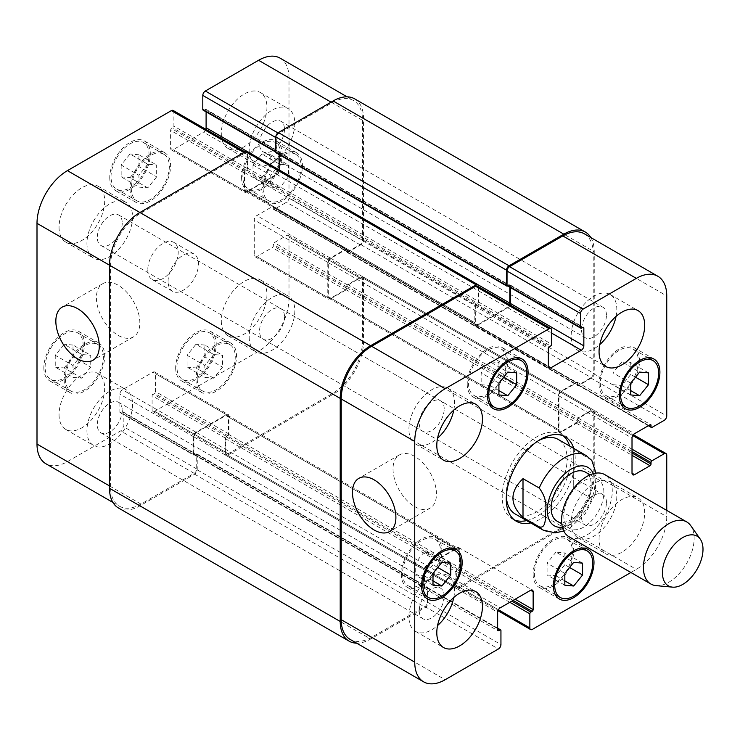 <?xml version="1.0" encoding="UTF-8"?>
<svg xmlns="http://www.w3.org/2000/svg" width="740" height="740" viewBox="0 0 740 740"><rect width="100%" height="100%" fill="white"/><g stroke="black" fill="none" stroke-linecap="round" stroke-linejoin="round"><path stroke-width="0.56" stroke-dasharray="3.7 2.78" d="M591.815 460.428L573.704 449.384L573.704 488.215L589.928 497.585L595.191 494.394L595.996 473.128M573.704 449.384L573.704 488.215M526.649 520.59A48.757 28.148 120 0 0 571.169 456.793A48.757 28.148 120 0 0 569.671 446.063M563.01 435.795A48.757 28.148 120 0 0 561.068 434.473A48.757 28.148 120 0 0 512.311 462.63A48.757 28.148 120 0 0 512.311 518.934A48.757 28.148 120 0 0 514.42 519.952M515.179 513.967A43.022 24.836 120 0 0 548.331 502.432A43.022 24.836 120 0 0 567.108 459.142A43.022 24.836 120 0 0 558.201 439.44M538.655 440.513A43.022 24.836 120 0 0 506.327 496.503M573.731 448.412A48.757 28.148 -60 0 1 575.23 459.142A48.757 28.148 -60 0 1 530.71 522.93M557.007 521.136A28.324 16.354 120 0 0 578.837 513.551A28.324 16.354 120 0 0 591.195 485.042A28.324 16.354 120 0 0 585.331 472.083M603.877 492.368A28.324 16.354 120 0 0 598.003 479.4A28.324 16.354 120 0 0 569.68 495.754A28.324 16.354 120 0 0 569.68 528.462A28.324 16.354 120 0 0 591.51 520.868A28.324 16.354 120 0 0 603.877 492.368M568.995 536.75A35.853 20.701 120 0 0 596.625 527.148A35.853 20.701 120 0 0 612.267 491.064A35.853 20.701 120 0 0 604.848 474.654M656.075 585.636A35.853 20.701 120 0 0 681.448 571.021A35.853 20.701 120 0 0 694.139 538.332A35.853 20.701 120 0 0 690.725 525.631M414.742 506.613A30.71 17.732 -120 0 0 430.107 508.13A30.71 17.732 -120 0 0 430.107 472.666A30.71 17.732 -120 0 0 399.387 454.934A30.71 17.732 -120 0 0 394.679 479.548A30.71 17.732 -120 0 0 414.742 506.613M118.123 335.359A30.71 17.732 -120 0 0 133.487 336.876A30.71 17.732 -120 0 0 133.487 301.411A30.71 17.732 -120 0 0 102.767 283.688A30.71 17.732 -120 0 0 98.059 308.293A30.71 17.732 -120 0 0 118.123 335.359M168.072 281.45A21.516 12.423 -60 0 1 177.461 259.796A21.516 12.423 -60 0 1 194.037 254.033A21.516 12.423 -60 0 1 194.037 278.878A21.516 12.423 -60 0 1 172.522 291.292A21.516 12.423 -60 0 1 168.072 281.45M147.787 269.739A21.516 12.423 120 0 0 152.246 279.581A21.516 12.423 120 0 0 173.752 267.168A21.516 12.423 120 0 0 173.752 242.322A21.516 12.423 120 0 0 157.176 248.085A21.516 12.423 120 0 0 147.787 269.739M147.787 164.225L138.917 175.269L138.917 187.1L147.787 187.886L156.658 176.851L156.658 165.02L147.787 164.225L130.046 153.985L121.166 165.02L138.917 175.269M121.166 165.02L121.166 176.851L138.917 187.1M121.166 176.851L130.046 177.646L147.787 187.886M130.046 177.646L138.917 166.602L156.658 176.851M138.917 166.602L138.917 154.771L156.658 165.02M138.917 154.771L130.046 153.985M279.618 164.234L270.748 175.269L270.748 187.1L279.618 187.895L288.489 176.851L288.489 165.02L279.618 164.234L261.877 153.985L252.997 165.02L270.748 175.269M252.997 165.02L252.997 176.851L270.748 187.1M252.997 176.851L261.877 177.646L279.618 187.895M261.877 177.646L270.748 166.611L288.489 176.851M270.748 166.611L270.748 154.78L288.489 165.02M270.748 154.78L261.877 153.985M213.703 354.516L204.832 365.551L204.832 377.382L213.703 378.177L222.574 367.132L222.574 355.302L213.703 354.516L195.961 344.267L187.081 355.302L204.832 365.551M187.081 355.302L187.081 367.132L204.832 377.382M187.081 367.132L195.961 367.928L213.703 378.177M195.961 367.928L204.832 356.893L222.574 367.132M204.832 356.893L204.832 345.062L222.574 355.302M204.832 345.062L195.961 344.267M81.872 354.506L73.001 365.551L73.001 377.382L81.872 378.168L90.742 367.132L90.742 355.302L81.872 354.506L64.13 344.267L55.25 355.302L73.001 365.551M55.25 355.302L55.25 367.132L73.001 377.382M55.25 367.132L64.13 367.928L81.872 378.168M64.13 367.928L73.001 356.884L90.742 367.132M73.001 356.884L73.001 345.053L90.742 355.302M73.001 345.053L64.13 344.267M197.228 378.788A26.89 15.522 120 0 0 202.797 391.09A26.89 15.522 120 0 0 229.687 375.569A26.89 15.522 120 0 0 229.687 344.516A26.89 15.522 120 0 0 208.967 351.722A26.89 15.522 120 0 0 197.228 378.788M176.943 367.077A26.89 15.522 -60 0 1 188.681 340.012A26.89 15.522 -60 0 1 209.401 332.806A26.89 15.522 -60 0 1 209.401 363.858A26.89 15.522 -60 0 1 182.512 379.38A26.89 15.522 -60 0 1 176.943 367.077M195.961 379.518A28.684 16.558 120 0 0 201.9 392.644A28.684 16.558 120 0 0 230.584 376.087A28.684 16.558 120 0 0 230.584 342.962A28.684 16.558 120 0 0 208.477 350.649A28.684 16.558 120 0 0 195.961 379.518M175.676 367.808A28.684 16.558 120 0 0 181.615 380.934A28.684 16.558 120 0 0 210.299 364.376A28.684 16.558 120 0 0 210.299 331.261A28.684 16.558 120 0 0 188.201 338.939A28.684 16.558 120 0 0 175.676 367.808M263.144 188.506A26.89 15.522 120 0 0 268.713 200.808A26.89 15.522 120 0 0 295.602 185.287A26.89 15.522 120 0 0 295.602 154.235A26.89 15.522 120 0 0 274.882 161.44A26.89 15.522 120 0 0 263.144 188.506M242.859 176.795A26.89 15.522 -60 0 1 254.597 149.73A26.89 15.522 -60 0 1 275.317 142.524A26.89 15.522 -60 0 1 275.317 173.576A26.89 15.522 -60 0 1 248.427 189.098A26.89 15.522 -60 0 1 242.859 176.795M261.877 189.237A28.684 16.558 120 0 0 267.815 202.362A28.684 16.558 120 0 0 296.5 185.805A28.684 16.558 120 0 0 296.5 152.681A28.684 16.558 120 0 0 274.392 160.367A28.684 16.558 120 0 0 261.877 189.237M241.592 177.526A28.684 16.558 120 0 0 247.53 190.652A28.684 16.558 120 0 0 276.214 174.094A28.684 16.558 120 0 0 276.214 140.97A28.684 16.558 120 0 0 254.116 148.657A28.684 16.558 120 0 0 241.592 177.526M131.313 188.496A26.89 15.522 120 0 0 136.881 200.808A26.89 15.522 120 0 0 163.771 185.287A26.89 15.522 120 0 0 163.771 154.235A26.89 15.522 120 0 0 143.051 161.44A26.89 15.522 120 0 0 131.313 188.496M111.028 176.795A26.89 15.522 -60 0 1 122.766 149.73A26.89 15.522 -60 0 1 143.486 142.524A26.89 15.522 -60 0 1 143.486 173.576A26.89 15.522 -60 0 1 116.596 189.098A26.89 15.522 -60 0 1 111.028 176.795M130.046 189.237A28.684 16.558 120 0 0 135.984 202.362A28.684 16.558 120 0 0 164.669 185.805A28.684 16.558 120 0 0 164.669 152.681A28.684 16.558 120 0 0 142.561 160.367A28.684 16.558 120 0 0 130.046 189.237M109.761 177.526A28.684 16.558 120 0 0 115.699 190.652A28.684 16.558 120 0 0 144.383 174.094A28.684 16.558 120 0 0 144.383 140.97A28.684 16.558 120 0 0 122.285 148.657A28.684 16.558 120 0 0 109.761 177.526M65.398 378.778A26.89 15.522 120 0 0 70.966 391.09A26.89 15.522 120 0 0 97.856 375.569A26.89 15.522 120 0 0 97.856 344.516A26.89 15.522 120 0 0 77.136 351.722A26.89 15.522 120 0 0 65.398 378.778M45.112 367.077A26.89 15.522 -60 0 1 56.851 340.012A26.89 15.522 -60 0 1 77.571 332.806A26.89 15.522 -60 0 1 77.571 363.858A26.89 15.522 -60 0 1 50.681 379.38A26.89 15.522 -60 0 1 45.112 367.077M64.13 379.518A28.684 16.558 120 0 0 70.069 392.644A28.684 16.558 120 0 0 98.753 376.087A28.684 16.558 120 0 0 98.753 342.962A28.684 16.558 120 0 0 76.645 350.649A28.684 16.558 120 0 0 64.13 379.518M43.845 367.808A28.684 16.558 120 0 0 49.784 380.934A28.684 16.558 120 0 0 78.468 364.376A28.684 16.558 120 0 0 78.468 331.252A28.684 16.558 120 0 0 56.37 338.939A28.684 16.558 120 0 0 43.845 367.808M249.195 337.07A32.264 18.63 120 0 0 255.883 351.842A32.264 18.63 120 0 0 288.147 333.213A32.264 18.63 120 0 0 288.147 295.954A32.264 18.63 120 0 0 263.283 304.593A32.264 18.63 120 0 0 249.195 337.07M284.484 316.702A17.631 10.175 -60 0 1 276.788 334.443A17.631 10.175 -60 0 1 263.2 339.161A17.631 10.175 -60 0 1 263.2 318.811A17.631 10.175 -60 0 1 280.83 308.626A17.631 10.175 -60 0 1 284.484 316.702M221.306 320.966A32.264 18.63 120 0 0 227.994 335.738A32.264 18.63 120 0 0 260.258 317.108A32.264 18.63 120 0 0 260.258 279.85A32.264 18.63 120 0 0 235.394 288.498A32.264 18.63 120 0 0 221.306 320.966M59.052 414.641A32.264 18.63 120 0 0 65.74 429.413A32.264 18.63 120 0 0 98.004 410.783A32.264 18.63 120 0 0 98.004 373.524A32.264 18.63 120 0 0 73.14 382.173A32.264 18.63 120 0 0 59.052 414.641M86.941 430.745A32.264 18.63 120 0 0 93.629 445.517A32.264 18.63 120 0 0 125.892 426.888A32.264 18.63 120 0 0 125.892 389.629A32.264 18.63 120 0 0 101.029 398.268A32.264 18.63 120 0 0 86.941 430.745M122.229 410.376A17.631 10.175 -60 0 1 114.534 428.118A17.631 10.175 -60 0 1 100.945 432.835A17.631 10.175 -60 0 1 100.945 412.485A17.631 10.175 -60 0 1 118.576 402.301A17.631 10.175 -60 0 1 122.229 410.376M86.941 243.386A32.264 18.63 120 0 0 93.629 258.158A32.264 18.63 120 0 0 125.892 239.529A32.264 18.63 120 0 0 125.892 202.27A32.264 18.63 120 0 0 101.029 210.919A32.264 18.63 120 0 0 86.941 243.386M122.229 223.018A17.631 10.175 -60 0 1 114.534 240.759A17.631 10.175 -60 0 1 100.945 245.486A17.631 10.175 -60 0 1 100.945 225.126A17.631 10.175 -60 0 1 118.576 214.952A17.631 10.175 -60 0 1 122.229 223.018M59.052 227.291A32.264 18.63 120 0 0 65.74 242.063A32.264 18.63 120 0 0 98.004 223.434A32.264 18.63 120 0 0 98.004 186.175A32.264 18.63 120 0 0 73.14 194.814A32.264 18.63 120 0 0 59.052 227.291M221.306 133.616A32.264 18.63 120 0 0 227.994 148.388A32.264 18.63 120 0 0 260.258 129.75A32.264 18.63 120 0 0 260.258 92.491A32.264 18.63 120 0 0 235.394 101.14A32.264 18.63 120 0 0 221.306 133.616M249.195 149.711A32.264 18.63 120 0 0 255.883 164.483A32.264 18.63 120 0 0 288.147 145.854A32.264 18.63 120 0 0 288.147 108.595A32.264 18.63 120 0 0 263.283 117.244A32.264 18.63 120 0 0 249.195 149.711M284.484 129.343A17.631 10.175 -60 0 1 276.788 147.084A17.631 10.175 -60 0 1 263.2 151.811A17.631 10.175 -60 0 1 263.2 131.452A17.631 10.175 -60 0 1 280.83 121.277A17.631 10.175 -60 0 1 284.484 129.343M173.16 110.454A3.589 2.072 -60 0 1 173.9 112.092L173.9 126.151A1.434 0.833 -60 0 1 172.892 127.9L171.615 128.64A1.434 0.833 120 0 0 170.607 130.388L170.607 148.25A3.589 2.072 120 0 0 171.347 149.887A3.589 2.072 120 0 0 173.142 149.711L203.565 132.146A3.589 2.072 120 0 0 205.803 129.297M206.099 111.851L206.099 109.899A1.434 0.833 120 0 0 205.803 109.243A1.434 0.833 120 0 0 205.082 109.317L203.815 110.047A1.434 0.833 -60 0 1 203.102 110.121M280.09 58.146A43.022 24.836 -60 0 1 288.998 77.848L288.998 197.867A3.589 2.072 -60 0 1 286.463 202.261L274.3 209.291A1.434 0.833 -60 0 1 273.578 209.355A1.434 0.833 -60 0 1 273.282 208.699L273.282 207.237A1.434 0.833 120 0 0 272.986 206.58A1.434 0.833 120 0 0 272.264 206.654L256.798 215.581A3.589 2.072 120 0 0 254.264 219.974L254.264 255.096A3.589 2.072 120 0 0 255.013 256.743A3.589 2.072 120 0 0 256.798 256.567L272.264 247.632A1.434 0.833 120 0 0 273.282 245.883L273.282 244.413A1.434 0.833 -60 0 1 274.3 242.655L286.463 235.635A3.589 2.072 -60 0 1 288.258 235.459A3.589 2.072 -60 0 1 288.998 237.096L288.998 298.572A43.022 24.836 -60 0 1 258.575 351.269L154.632 411.283A3.589 2.072 -60 0 1 152.838 411.459A3.589 2.072 -60 0 1 152.098 409.812L152.098 395.761A1.434 0.833 -60 0 1 153.115 394.004L154.383 393.273A1.434 0.833 120 0 0 155.391 391.516L155.391 373.663A3.589 2.072 120 0 0 154.651 372.017A3.589 2.072 120 0 0 152.856 372.202L122.433 389.758A3.589 2.072 120 0 0 119.899 394.152L119.899 412.014A1.434 0.833 120 0 0 120.195 412.67A1.434 0.833 120 0 0 120.916 412.596L122.183 411.865A1.434 0.833 -60 0 1 122.905 411.792A1.434 0.833 -60 0 1 123.201 412.448L123.201 426.499A3.589 2.072 -60 0 1 120.666 430.893L67.423 461.631A43.022 24.836 -60 0 1 45.908 463.758M490.046 361.823L481.166 372.868L481.166 384.698L490.046 385.485L498.917 374.449L498.917 362.618L490.046 361.823L507.788 372.072M498.917 383.107L481.166 372.868M498.917 394.938L481.166 384.698M498.917 390.609L490.046 385.485M503.672 377.197L498.917 374.449M516.659 372.868L498.917 362.618M621.877 361.832L612.998 372.868L612.998 384.698L621.877 385.494L630.748 374.449L630.748 362.618L621.877 361.832L639.619 372.072M630.748 383.117L612.998 372.868M630.748 394.947L612.998 384.698M630.748 390.609L621.877 385.494M635.503 377.197L630.748 374.449M648.49 372.868L630.748 362.618M555.962 552.114L547.082 563.149L547.082 574.98L555.962 575.776L564.833 564.731L564.833 552.9L555.962 552.114L573.704 562.354M564.833 573.398L547.082 563.149M564.833 585.229L547.082 574.98M564.833 580.891L555.962 575.776M569.587 567.478L564.833 564.731M582.574 563.149L564.833 552.9M424.131 552.105L415.251 563.149L415.251 574.98L424.131 575.766L433.002 564.731L433.002 552.9L424.131 552.105L441.873 562.354M433.002 573.389L415.251 563.149M433.002 585.22L415.251 574.98M433.002 580.891L424.131 575.766M437.756 567.478L433.002 564.731M450.743 563.149L433.002 552.9M534.409 573.454A26.89 15.522 120 0 0 539.978 585.765A26.89 15.522 120 0 0 566.868 570.244A26.89 15.522 120 0 0 566.868 539.192A26.89 15.522 120 0 0 546.148 546.398A26.89 15.522 120 0 0 534.409 573.454M533.142 574.185A28.684 16.558 120 0 0 539.081 587.32A28.684 16.558 120 0 0 567.765 570.753A28.684 16.558 120 0 0 567.765 537.638A28.684 16.558 120 0 0 545.658 545.324A28.684 16.558 120 0 0 533.142 574.185M600.325 383.172A26.89 15.522 120 0 0 605.894 395.484A26.89 15.522 120 0 0 632.783 379.953A26.89 15.522 120 0 0 632.783 348.91A26.89 15.522 120 0 0 612.063 356.116A26.89 15.522 120 0 0 600.325 383.172M599.058 383.903A28.684 16.558 120 0 0 604.996 397.038A28.684 16.558 120 0 0 633.68 380.471A28.684 16.558 120 0 0 633.68 347.356A28.684 16.558 120 0 0 611.573 355.043A28.684 16.558 120 0 0 599.058 383.903M468.494 383.172A26.89 15.522 120 0 0 474.062 395.484A26.89 15.522 120 0 0 500.952 379.953A26.89 15.522 120 0 0 500.952 348.91A26.89 15.522 120 0 0 480.232 356.107A26.89 15.522 120 0 0 468.494 383.172M467.227 383.903A28.684 16.558 120 0 0 473.165 397.038A28.684 16.558 120 0 0 501.849 380.471A28.684 16.558 120 0 0 501.849 347.356A28.684 16.558 120 0 0 479.742 355.043A28.684 16.558 120 0 0 467.227 383.903M402.579 573.454A26.89 15.522 120 0 0 408.147 585.765A26.89 15.522 120 0 0 435.037 570.235A26.89 15.522 120 0 0 435.037 539.192A26.89 15.522 120 0 0 414.317 546.388A26.89 15.522 120 0 0 402.579 573.454M401.311 574.185A28.684 16.558 120 0 0 407.25 587.32A28.684 16.558 120 0 0 435.934 570.753A28.684 16.558 120 0 0 435.934 537.638A28.684 16.558 120 0 0 413.827 545.324A28.684 16.558 120 0 0 401.311 574.185M666.749 510.387L666.749 516.668A43.022 24.836 -60 0 1 636.326 569.356L630.896 572.492M599.058 539.062A32.264 18.63 -60 0 1 613.146 506.585A32.264 18.63 -60 0 1 638.01 497.937A32.264 18.63 -60 0 1 638.01 535.196A32.264 18.63 -60 0 1 605.736 553.825A32.264 18.63 -60 0 1 599.058 539.062M571.169 522.958A32.264 18.63 120 0 0 577.848 537.73A32.264 18.63 120 0 0 610.121 519.101A32.264 18.63 120 0 0 610.121 481.842A32.264 18.63 120 0 0 585.257 490.481A32.264 18.63 120 0 0 571.169 522.958M606.449 502.59A17.631 10.175 120 0 0 602.804 494.514A17.631 10.175 120 0 0 585.173 504.699A17.631 10.175 120 0 0 585.173 525.048A17.631 10.175 120 0 0 598.752 520.331A17.631 10.175 120 0 0 606.449 502.59M616.05 316.424A32.264 18.63 120 0 0 610.121 294.483A32.264 18.63 120 0 0 585.257 303.132A32.264 18.63 120 0 0 571.169 335.599A32.264 18.63 120 0 0 577.848 350.371A32.264 18.63 120 0 0 599.816 344.535M606.449 315.231A17.631 10.175 120 0 0 602.804 307.165A17.631 10.175 120 0 0 585.173 317.34A17.631 10.175 120 0 0 585.173 337.699A17.631 10.175 120 0 0 598.752 332.972A17.631 10.175 120 0 0 606.449 315.231M453.796 410.099A32.264 18.63 120 0 0 447.867 388.158A32.264 18.63 120 0 0 423.003 396.807A32.264 18.63 120 0 0 408.915 429.274A32.264 18.63 120 0 0 415.603 444.046A32.264 18.63 120 0 0 437.562 438.21M444.194 408.906A17.631 10.175 120 0 0 440.55 400.839A17.631 10.175 120 0 0 422.919 411.014A17.631 10.175 120 0 0 422.919 431.374A17.631 10.175 120 0 0 436.498 426.647A17.631 10.175 120 0 0 444.194 408.906M453.796 597.448A32.264 18.63 120 0 0 447.867 575.516A32.264 18.63 120 0 0 423.003 584.156A32.264 18.63 120 0 0 408.915 616.633A32.264 18.63 120 0 0 415.603 631.405A32.264 18.63 120 0 0 437.562 625.568M444.194 596.264A17.631 10.175 120 0 0 440.55 588.189A17.631 10.175 120 0 0 422.919 598.373A17.631 10.175 120 0 0 422.919 618.723A17.631 10.175 120 0 0 436.498 614.006A17.631 10.175 120 0 0 444.194 596.264M247.188 151.441A3.589 2.072 120 0 1 247.928 153.078L247.928 168.304A1.434 0.833 120 0 1 246.919 170.061L246.411 170.348A1.434 0.833 120 0 0 247.419 168.59L247.419 154.54A3.589 2.072 120 0 0 246.679 152.903A3.589 2.072 120 0 0 244.885 153.078L140.942 213.092A43.022 24.836 120 0 0 110.519 265.78L110.519 486.513A43.022 24.836 120 0 0 119.436 506.206A43.022 24.836 120 0 0 140.942 504.079L194.185 473.341A3.589 2.072 120 0 0 196.72 468.947L196.72 454.897A1.434 0.833 120 0 0 196.424 454.24A1.434 0.833 120 0 0 195.702 454.314L122.183 411.865M279.11 154.586L279.11 152.644A1.434 0.833 -60 0 0 278.814 151.987A1.434 0.833 -60 0 0 278.101 152.052L278.61 151.765A1.434 0.833 -60 0 1 279.322 151.691A1.434 0.833 -60 0 1 279.618 152.347L279.618 170.209A3.589 2.072 -60 0 1 277.084 174.594L246.661 192.16A3.589 2.072 -60 0 1 244.866 192.335A3.589 2.072 -60 0 1 244.126 190.698L244.126 172.836A1.434 0.833 -60 0 1 245.143 171.079L245.652 170.792L476.357 303.983A1.434 0.833 120 0 0 475.339 305.74L475.339 323.01A3.589 2.072 120 0 0 476.079 324.657A3.589 2.072 120 0 0 477.874 324.481L507.279 307.498A3.589 2.072 120 0 0 509.518 304.649M354.627 98.836A43.022 24.836 120 0 1 363.534 118.539L363.534 240.315A3.589 2.072 120 0 1 361 244.709L347.818 252.321A1.434 0.833 120 0 1 347.097 252.386A1.434 0.833 120 0 1 346.801 251.73L346.801 251.147A1.434 0.833 120 0 0 347.097 251.804A1.434 0.833 120 0 0 347.818 251.73L359.982 244.709A3.589 2.072 120 0 0 362.517 240.315L362.517 120.296A43.022 24.836 120 0 0 353.609 100.594A43.022 24.836 120 0 0 332.103 102.731L278.86 133.468A3.589 2.072 120 0 0 276.325 137.853L276.325 151.913A1.434 0.833 120 0 0 276.621 152.56A1.434 0.833 120 0 0 277.334 152.496L203.815 110.047M346.801 250.268A1.434 0.833 -60 0 0 346.505 249.611A1.434 0.833 -60 0 0 345.793 249.685L330.836 258.325A3.589 2.072 -60 0 0 328.292 262.709L328.292 296.666A3.589 2.072 -60 0 0 329.041 298.312A3.589 2.072 -60 0 0 330.836 298.137L345.793 289.497A1.434 0.833 -60 0 0 346.801 287.74L346.801 288.322A1.434 0.833 -60 0 1 345.793 290.08L330.327 299.016A3.589 2.072 -60 0 1 328.532 299.191A3.589 2.072 -60 0 1 327.792 297.545L327.792 262.423A3.589 2.072 -60 0 1 330.327 258.029L345.793 249.103A1.434 0.833 -60 0 1 346.505 249.029A1.434 0.833 -60 0 1 346.801 249.685L346.801 250.268L577.505 383.468L577.505 382.876A1.434 0.833 120 0 0 577.209 382.229A1.434 0.833 120 0 0 576.497 382.293L561.031 391.22A3.589 2.072 120 0 0 558.496 395.613L558.496 430.745A3.589 2.072 120 0 0 559.237 432.382A3.589 2.072 120 0 0 561.031 432.206L576.497 423.28A1.434 0.833 120 0 0 577.505 421.523L577.505 420.94A1.434 0.833 120 0 1 576.497 422.697L561.54 431.328A3.589 2.072 120 0 1 559.745 431.503A3.589 2.072 120 0 1 558.996 429.866L558.996 395.909A3.589 2.072 120 0 1 561.54 391.516L576.497 382.876A1.434 0.833 120 0 1 577.209 382.811A1.434 0.833 120 0 1 577.505 383.468M346.801 286.861L346.801 286.278A1.434 0.833 120 0 1 347.818 284.521L361 276.908A3.589 2.072 120 0 1 362.794 276.732A3.589 2.072 120 0 1 363.534 278.37L363.534 341.603A43.022 24.836 120 0 1 333.111 394.3L227.652 455.193A3.589 2.072 120 0 1 225.857 455.368A3.589 2.072 120 0 1 225.117 453.722L225.117 438.506A1.434 0.833 120 0 1 226.126 436.748L226.634 436.452A1.434 0.833 120 0 0 225.617 438.21L225.617 452.26A3.589 2.072 120 0 0 226.366 453.907A3.589 2.072 120 0 0 228.151 453.722L332.103 393.717A43.022 24.836 120 0 0 362.517 341.02L362.517 279.544A3.589 2.072 120 0 0 361.777 277.907A3.589 2.072 120 0 0 359.982 278.083L347.818 285.104A1.434 0.833 120 0 0 346.801 286.861L273.282 244.413M227.393 436.017A1.434 0.833 -60 0 0 228.41 434.26L228.41 416.99A3.589 2.072 -60 0 0 227.67 415.344A3.589 2.072 -60 0 0 225.876 415.519L196.461 432.502A3.589 2.072 -60 0 0 193.926 436.896L193.926 454.166A1.434 0.833 -60 0 0 194.222 454.822A1.434 0.833 -60 0 0 194.944 454.749L194.435 455.045A1.434 0.833 -60 0 1 193.723 455.109A1.434 0.833 -60 0 1 193.427 454.453L193.427 436.6A3.589 2.072 -60 0 1 195.961 432.206L226.385 414.641A3.589 2.072 -60 0 1 228.17 414.465A3.589 2.072 -60 0 1 228.919 416.111L228.919 433.964A1.434 0.833 -60 0 1 227.901 435.721L227.393 436.017L458.097 569.208L458.606 568.921A1.434 0.833 120 0 0 459.623 567.164L459.623 549.302A3.589 2.072 120 0 0 458.874 547.665A3.589 2.072 120 0 0 457.089 547.841L426.666 565.406A3.589 2.072 120 0 0 424.131 569.791L424.131 587.653A1.434 0.833 120 0 0 424.427 588.309A1.434 0.833 120 0 0 425.139 588.235L425.648 587.949A1.434 0.833 120 0 1 424.927 588.013A1.434 0.833 120 0 1 424.631 587.357L424.631 570.087A3.589 2.072 120 0 1 427.165 565.693L456.58 548.719A3.589 2.072 120 0 1 458.375 548.543A3.589 2.072 120 0 1 459.115 550.181L459.115 567.451A1.434 0.833 120 0 1 458.097 569.208M279.11 169.867L279.11 169.913A3.589 2.072 -60 0 1 276.575 174.307L247.169 191.281A3.589 2.072 -60 0 1 245.375 191.457A3.589 2.072 -60 0 1 244.635 189.819L244.635 172.549A1.434 0.833 -60 0 1 245.652 170.792M118.419 507.964A43.022 24.836 120 0 0 139.934 505.836L194.694 474.22A3.589 2.072 120 0 0 197.228 469.826L197.228 454.601A1.434 0.833 120 0 0 196.933 453.944A1.434 0.833 120 0 0 196.211 454.018L195.702 454.314M276.113 152.856A1.434 0.833 120 0 0 276.834 152.782L277.334 152.496M477.383 286.093A3.589 2.072 -60 0 1 478.123 287.74L478.123 301.791A1.434 0.833 -60 0 1 477.115 303.548L550.634 345.996M476.357 303.983L475.848 304.279A1.434 0.833 120 0 0 474.83 306.036L474.83 323.889A3.589 2.072 120 0 0 475.57 325.535A3.589 2.072 120 0 0 477.365 325.36L507.788 307.794A3.589 2.072 120 0 0 510.026 304.945M510.323 287.49L510.323 285.548A1.434 0.833 120 0 0 510.026 284.891A1.434 0.833 120 0 0 509.314 284.956L508.805 285.252A1.434 0.833 120 0 1 509.518 285.178A1.434 0.833 120 0 1 509.814 285.834L509.814 287.203M507.622 285.936L508.038 285.686A1.434 0.833 -60 0 1 507.326 285.76M584.313 233.794A43.022 24.836 -60 0 1 593.221 253.487L593.221 373.515A3.589 2.072 -60 0 1 590.687 377.9L578.523 384.93A1.434 0.833 -60 0 1 577.801 385.004A1.434 0.833 -60 0 1 577.505 384.347L648.749 425.472M346.801 286.278L577.505 419.469L577.505 420.061A1.434 0.833 -60 0 1 578.523 418.304L590.687 411.274A3.589 2.072 -60 0 1 592.481 411.098A3.589 2.072 -60 0 1 593.221 412.744L593.221 474.22A43.022 24.836 -60 0 1 562.807 526.908L458.856 586.922A3.589 2.072 -60 0 1 457.07 587.098A3.589 2.072 -60 0 1 456.321 585.46L456.321 571.409A1.434 0.833 -60 0 1 457.339 569.652L511.849 601.12M196.211 454.018L426.915 587.218L426.407 587.505A1.434 0.833 -60 0 1 427.128 587.44A1.434 0.833 -60 0 1 427.424 588.087L427.424 602.147A3.589 2.072 -60 0 1 424.889 606.532L371.647 637.27A43.022 24.836 -60 0 1 350.14 639.406M478.632 286.815L478.632 301.495A1.434 0.833 -60 0 1 477.624 303.252L477.115 303.548M426.915 587.218A1.434 0.833 -60 0 1 427.637 587.144A1.434 0.833 -60 0 1 427.933 587.801L427.933 603.026A3.589 2.072 -60 0 1 425.398 607.41L370.638 639.027A43.022 24.836 -60 0 1 356.661 643.171M577.505 419.469A1.434 0.833 -60 0 1 578.523 417.721L591.704 410.108A3.589 2.072 -60 0 1 593.499 409.932A3.589 2.072 -60 0 1 594.239 411.57L594.239 474.803A43.022 24.836 -60 0 1 563.815 527.5L458.356 588.383A3.589 2.072 -60 0 1 456.562 588.559A3.589 2.072 -60 0 1 455.822 586.922L455.822 571.696A1.434 0.833 -60 0 1 456.83 569.939L457.339 569.652M590.844 237.559A43.022 24.836 -60 0 1 594.239 251.73L594.239 373.515A3.589 2.072 -60 0 1 591.704 377.9L578.523 385.512A1.434 0.833 -60 0 1 577.801 385.586A1.434 0.833 -60 0 1 577.505 384.93L577.505 384.347M562.391 527.259A33.698 19.462 120 0 0 594.997 482.85A33.698 19.462 120 0 0 593.323 473.683M543.067 530.062A43.022 24.836 120 0 0 589.928 497.585M589.928 458.745A43.022 24.836 120 0 0 586.089 455.544M244.885 153.078L243.876 152.496M247.419 154.54L173.9 112.092M247.419 168.59L173.9 126.151M246.411 170.348L172.892 127.9M244.126 172.836L170.607 130.388M245.143 171.079L171.615 128.64M244.126 190.698L170.607 148.25M246.661 192.16L173.142 149.711M277.084 174.594L203.565 132.146M279.618 170.209L246.91 151.321M279.618 152.347L206.099 109.899M278.61 151.765L205.082 109.317M276.325 151.913L275.817 151.617M276.325 137.853L275.817 137.566M278.86 133.468L277.889 132.904M332.103 102.731L331.085 102.139M362.517 120.296L288.998 77.848M362.517 240.315L288.998 197.867M359.982 244.709L286.463 202.261M347.818 251.73L274.3 209.291M346.801 251.147L273.282 208.699M345.793 249.103L272.264 206.654M346.801 249.685L273.282 207.237M330.327 258.029L256.798 215.581M327.792 262.423L254.264 219.974M327.792 297.545L254.264 255.096M330.327 299.016L256.798 256.567M345.793 290.08L272.264 247.632M346.801 288.322L273.282 245.883M347.818 285.104L274.3 242.655M359.982 278.083L286.463 235.635M362.517 279.544L288.998 237.096M362.517 341.02L288.998 298.572M332.103 393.717L258.575 351.269M228.151 453.722L154.632 411.283M225.617 452.26L152.098 409.812M225.617 438.21L152.098 395.761M226.634 436.452L153.115 394.004M228.919 433.964L155.391 391.516M227.901 435.721L154.383 393.273M228.919 416.111L155.391 373.663M226.385 414.641L152.856 372.202M195.961 432.206L122.433 389.758M193.427 436.6L119.899 394.152M193.427 454.453L119.899 412.014M194.435 455.045L120.916 412.596M196.72 454.897L123.201 412.448M196.72 468.947L123.201 426.499M194.185 473.341L120.666 430.893M140.942 504.079L67.423 461.631M110.519 486.513L109.511 485.93M110.519 265.78L109.511 265.197M140.942 213.092L139.934 212.5M478.123 287.74L551.652 330.188M478.123 301.791L551.652 344.239M475.848 304.279L549.367 346.727M474.83 306.036L548.349 348.485M474.83 323.889L477.365 325.36M507.788 307.794L551.652 333.111M510.323 285.548L582.833 327.404L509.314 284.956M508.038 285.686L581.566 328.135M593.221 253.487L666.749 295.935M593.221 373.515L666.749 415.963M590.687 377.9L664.215 420.348M578.523 384.93L652.042 427.378M577.505 382.876L576.497 382.293M561.031 391.22L634.55 433.668M558.496 395.613L632.015 438.062M558.496 430.745L561.031 432.206M576.497 423.28L632.015 455.331M577.505 421.523L632.015 452.991M578.523 418.304L632.015 449.189M577.505 420.061L632.015 451.529M590.687 411.274L632.755 435.564M593.221 412.744L666.749 455.183M593.221 474.22L666.749 516.668M562.807 526.908L636.326 569.356M458.856 586.922L532.384 629.37M456.321 585.46L498.39 609.741M456.321 571.409L509.814 602.286M458.606 568.921L513.116 600.39M459.623 567.164L515.142 599.215M459.623 549.302L457.089 547.841M426.666 565.406L500.185 607.855M424.131 569.791L497.65 612.239M424.131 587.653L425.139 588.235M427.424 588.087L500.943 630.535M426.407 587.505L497.65 628.639M427.424 602.147L500.943 644.586M424.889 606.532L498.409 648.98M371.647 637.27L445.166 679.718M247.928 153.078L478.632 286.278M247.928 168.304L478.632 301.495M246.919 170.061L477.624 303.252M244.635 172.549L475.339 305.74M244.635 189.819L475.339 323.01M247.169 191.281L477.874 324.481M276.575 174.307L507.279 307.498M279.11 169.913L478.132 284.817M279.11 152.644L509.814 285.834M278.101 152.052L508.805 285.252M276.834 152.782L507.538 285.982M363.534 118.539L594.239 251.73M363.534 240.315L594.239 373.515M361 244.709L591.704 377.9M347.818 252.321L578.523 385.512M346.801 251.73L577.505 384.93M345.793 249.685L576.497 382.876M330.836 258.325L561.54 391.516M328.292 262.709L558.996 395.909M328.292 296.666L558.996 429.866M330.836 298.137L561.54 431.328M345.793 289.497L576.497 422.697M346.801 287.74L577.505 420.94M347.818 284.521L578.523 417.721M361 276.908L591.704 410.108M363.534 278.37L594.239 411.57M363.534 341.603L594.239 474.803M333.111 394.3L563.815 527.5M227.652 455.193L458.356 588.383M225.117 453.722L455.822 586.922M225.117 438.506L455.822 571.696M226.126 436.748L456.83 569.939M228.41 434.26L459.115 567.451M228.41 416.99L459.115 550.181M225.876 415.519L456.58 548.719M196.461 432.502L427.165 565.693M193.926 436.896L424.631 570.087M193.926 454.166L424.631 587.357M194.944 454.749L425.648 587.949M197.228 454.601L427.933 587.801M197.228 469.826L427.933 603.026M194.694 474.22L425.398 607.41M139.934 505.836L370.638 639.027M563.769 530.996L570.577 527.592L585.377 513.495L595.191 494.394M512.311 518.934L516.363 521.274M561.068 434.473L565.129 436.813M561.762 523.883L569.68 528.462M590.085 474.83L598.003 479.4M399.387 454.934L358.826 478.355M430.107 508.13L389.536 531.551M102.767 283.688L62.206 307.1M133.487 336.876L92.916 360.297M152.246 279.581L172.522 291.292M173.752 242.322L194.037 254.033M229.687 344.516L209.401 332.806M202.797 391.09L182.512 379.38M230.584 342.962L210.299 331.261M201.9 392.644L181.615 380.934M295.602 154.235L275.317 142.524M268.713 200.808L248.427 189.098M296.5 152.681L276.214 140.97M267.815 202.362L247.53 190.652M163.771 154.235L143.486 142.524M136.881 200.808L116.596 189.098M164.669 152.681L144.383 140.97M135.984 202.362L115.699 190.652M97.856 344.516L77.571 332.806M70.966 391.09L50.681 379.38M98.753 342.962L78.468 331.252M70.069 392.644L49.784 380.934M227.994 335.738L255.883 351.842M260.258 279.85L288.147 295.954M65.74 429.413L93.629 445.517M98.004 373.524L125.892 389.629M65.74 242.063L93.629 258.158M98.004 186.175L125.892 202.27M227.994 148.388L255.883 164.483M260.258 92.491L288.147 108.595M582.158 548.016L566.868 539.192M555.268 594.59L539.978 585.765M588.041 549.348L567.765 537.638M559.366 599.03L539.081 587.32M648.074 357.735L632.783 348.91M621.184 404.308L605.894 395.484M653.957 359.067L633.68 347.356M625.282 408.748L604.996 397.038M516.243 357.735L500.952 348.91M489.353 404.308L474.062 395.484M522.126 359.067L501.849 347.356M493.451 408.739L473.165 397.038M450.327 548.016L435.037 539.192M423.437 594.59L408.147 585.765M456.21 549.348L435.934 537.638M427.535 599.03L407.25 587.32M577.848 537.73L605.736 553.825M610.121 481.842L638.01 497.937M263.2 339.161L585.173 525.048M280.83 308.626L602.804 494.514M577.848 350.371L605.736 366.476M610.121 294.483L638.01 310.587M263.2 151.811L585.173 337.699M280.83 121.277L602.804 307.165M415.603 444.046L443.482 460.151M447.867 388.158L475.755 404.262M100.945 245.486L422.919 431.374M118.576 214.952L440.55 400.839M415.603 631.405L443.482 647.509M447.867 575.516L475.755 591.612M100.945 432.835L422.919 618.723M118.576 402.301L440.55 588.189M244.921 151.885L246.679 152.903M171.347 149.887L244.866 192.335M205.803 109.243L279.322 151.691M275.817 152.098L276.621 152.56M347.088 96.829L353.609 100.594M273.578 209.355L347.097 251.804M272.986 206.58L346.505 249.029M255.013 256.743L328.532 299.191M288.258 235.459L361.777 277.907M152.838 411.459L226.366 453.907M154.651 372.017L228.17 414.465M120.195 412.67L193.723 455.109M122.905 411.792L196.424 454.24M112.906 502.441L119.436 506.206M475.57 325.535L549.099 367.983M510.026 284.891L583.546 327.33M577.801 385.004L648.323 425.713M577.209 382.229L650.728 424.668M559.237 432.382L632.755 474.83M592.481 411.098L633.357 434.704M457.07 587.098L497.946 610.704M458.874 547.665L532.402 590.113M424.427 588.309L497.946 630.758M427.128 587.44L497.65 628.149M245.375 191.457L476.079 324.657M278.814 151.987L509.518 285.178M347.097 252.386L577.801 385.586M346.505 249.611L577.209 382.811M329.041 298.312L559.745 431.503M362.794 276.732L593.499 409.932M225.857 455.368L456.562 588.559M227.67 415.344L458.375 548.543M194.222 454.822L424.927 588.013M196.933 453.944L427.637 587.144"/><path stroke-width="1.11" d="M523.004 478.651L539.229 488.021C544.714 495.365 546.851 503.071 545.639 511.146C545.334 517.584 546.231 528.887 539.229 526.862L523.004 517.491L523.004 478.651C509.592 491.601 509.592 504.541 523.004 517.491M595.996 473.128L591.815 460.428L586.089 455.544A43.022 24.836 120 0 0 539.229 488.021M569.671 446.063A48.757 28.148 120 0 0 563.01 435.795M514.42 519.952A48.757 28.148 120 0 0 526.649 520.59M586.089 455.544L558.201 439.44A43.022 24.836 120 0 0 538.655 440.513M506.327 496.503A43.022 24.836 120 0 0 515.179 513.967L543.067 530.062L555.268 532.856L563.769 530.996M530.71 522.93A48.757 28.148 -60 0 1 516.363 521.274A48.757 28.148 -60 0 1 516.363 464.97A48.757 28.148 -60 0 1 565.129 436.813A48.757 28.148 -60 0 1 573.731 448.412M590.085 474.83L585.331 472.083A28.324 16.354 120 0 0 557.007 488.437A28.324 16.354 120 0 0 557.007 521.136L561.762 523.883M700.271 539.136L690.725 525.631A35.853 20.701 120 0 0 686.711 521.922L604.848 474.654A35.853 20.701 120 0 0 568.995 495.356A35.853 20.701 120 0 0 568.995 536.75L650.858 584.017A35.853 20.701 120 0 0 656.075 585.636L672.549 587.144A28.684 16.558 120 0 0 692.844 575.452A28.684 16.558 120 0 0 703 549.302A28.684 16.558 120 0 0 700.271 539.136A28.684 16.558 120 0 0 668.377 552.734A28.684 16.558 120 0 0 672.549 587.144M686.711 521.922A35.853 20.701 120 0 0 650.858 542.614A35.853 20.701 120 0 0 650.858 584.017M374.181 530.025A30.71 17.732 60 0 1 354.118 502.969A30.71 17.732 60 0 1 358.826 478.355A30.71 17.732 60 0 1 389.536 496.087A30.71 17.732 60 0 1 389.536 531.551A30.71 17.732 60 0 1 374.181 530.025M77.561 358.78A30.71 17.732 60 0 1 57.498 331.714A30.71 17.732 60 0 1 62.206 307.1A30.71 17.732 60 0 1 92.916 324.832A30.71 17.732 60 0 1 92.916 360.297A30.71 17.732 60 0 1 77.561 358.78M112.906 502.441L45.908 463.758A43.022 24.836 -60 0 1 37 444.065L37 223.332A43.022 24.836 -60 0 1 67.423 170.644L171.365 110.63A3.589 2.072 -60 0 1 173.16 110.454L244.921 151.885M205.803 129.297A3.589 2.072 120 0 0 206.099 127.761L206.099 111.851M275.817 152.098L203.102 110.121A1.434 0.833 -60 0 1 202.806 109.465L202.806 95.414A3.589 2.072 -60 0 1 205.341 91.02L258.575 60.282A43.022 24.836 -60 0 1 280.09 58.146L347.088 96.829M498.917 383.107L507.788 372.072L516.659 372.868L516.659 384.698L507.788 395.733L498.917 394.938L498.917 383.107M507.788 395.733L498.917 390.609M516.659 384.698L503.672 377.197M630.748 383.117L639.619 372.072L648.49 372.868L648.49 384.698L639.619 395.733L630.748 394.947L630.748 383.117M639.619 395.733L630.748 390.609M648.49 384.698L635.503 377.197M564.833 573.398L573.704 562.354L582.574 563.149L582.574 574.98L573.704 586.015L564.833 585.229L564.833 573.398M573.704 586.015L564.833 580.891M582.574 574.98L569.587 567.478M433.002 573.389L441.873 562.354L450.743 563.149L450.743 574.98L441.873 586.015L433.002 585.22L433.002 573.389M441.873 586.015L433.002 580.891M450.743 574.98L437.756 567.478M554.695 585.164A26.89 15.522 120 0 0 560.263 597.476A26.89 15.522 120 0 0 587.153 581.945A26.89 15.522 120 0 0 587.153 550.902A26.89 15.522 120 0 0 566.424 558.099A26.89 15.522 120 0 0 554.695 585.164M553.418 585.895A28.684 16.558 -60 0 1 565.943 557.035A28.684 16.558 -60 0 1 588.041 549.348A28.684 16.558 -60 0 1 588.05 582.463A28.684 16.558 -60 0 1 559.366 599.03A28.684 16.558 -60 0 1 553.418 585.895M620.61 394.882A26.89 15.522 120 0 0 626.179 407.194A26.89 15.522 120 0 0 653.068 391.664A26.89 15.522 120 0 0 653.068 360.621A26.89 15.522 120 0 0 632.339 367.817A26.89 15.522 120 0 0 620.61 394.882M619.334 395.613A28.684 16.558 -60 0 1 631.858 366.753A28.684 16.558 -60 0 1 653.957 359.067A28.684 16.558 -60 0 1 653.966 392.182A28.684 16.558 -60 0 1 625.282 408.748A28.684 16.558 -60 0 1 619.334 395.613M488.779 394.882A26.89 15.522 120 0 0 494.348 407.194A26.89 15.522 120 0 0 521.238 391.664A26.89 15.522 120 0 0 521.238 360.621A26.89 15.522 120 0 0 500.508 367.817A26.89 15.522 120 0 0 488.779 394.882M487.503 395.613A28.684 16.558 -60 0 1 500.027 366.744A28.684 16.558 -60 0 1 522.126 359.067A28.684 16.558 -60 0 1 522.135 392.182A28.684 16.558 -60 0 1 493.451 408.739A28.684 16.558 -60 0 1 487.503 395.613M422.864 585.164A26.89 15.522 120 0 0 428.432 597.476A26.89 15.522 120 0 0 455.322 581.945A26.89 15.522 120 0 0 455.322 550.902A26.89 15.522 120 0 0 434.593 558.099A26.89 15.522 120 0 0 422.864 585.164M421.587 585.895A28.684 16.558 -60 0 1 434.112 557.026A28.684 16.558 -60 0 1 456.21 549.348A28.684 16.558 -60 0 1 456.219 582.463A28.684 16.558 -60 0 1 427.535 599.03A28.684 16.558 -60 0 1 421.587 585.895M630.896 572.492L532.384 629.37A3.589 2.072 -60 0 1 530.589 629.546A3.589 2.072 -60 0 1 529.849 627.909L529.849 613.849A1.434 0.833 -60 0 1 530.857 612.1L532.125 611.36A1.434 0.833 120 0 0 533.142 609.612L533.142 591.75A3.589 2.072 120 0 0 532.402 590.113A3.589 2.072 120 0 0 530.608 590.289L500.185 607.855A3.589 2.072 120 0 0 497.65 612.239L497.65 630.101A1.434 0.833 120 0 0 497.946 630.758A1.434 0.833 120 0 0 498.658 630.684L499.926 629.953A1.434 0.833 -60 0 1 500.647 629.879A1.434 0.833 -60 0 1 500.943 630.535L500.943 644.586A3.589 2.072 -60 0 1 498.409 648.98L445.166 679.718A43.022 24.836 -60 0 1 423.659 681.855A43.022 24.836 -60 0 1 414.742 662.152L414.742 441.429A43.022 24.836 -60 0 1 445.166 388.731L549.117 328.717A3.589 2.072 -60 0 1 550.902 328.542A3.589 2.072 -60 0 1 551.652 330.188L551.652 344.239A1.434 0.833 -60 0 1 550.634 345.996L549.367 346.727A1.434 0.833 120 0 0 548.349 348.485L548.349 366.337A3.589 2.072 120 0 0 549.099 367.983A3.589 2.072 120 0 0 550.884 367.799L581.307 350.242A3.589 2.072 120 0 0 583.841 345.848L583.841 327.986A1.434 0.833 120 0 0 583.546 327.33A1.434 0.833 120 0 0 582.833 327.404L581.566 328.135A1.434 0.833 -60 0 1 580.845 328.209A1.434 0.833 -60 0 1 580.548 327.552L580.548 313.501A3.589 2.072 -60 0 1 583.083 309.107L636.326 278.37A43.022 24.836 -60 0 1 657.832 276.242A43.022 24.836 -60 0 1 666.749 295.935L666.749 415.963A3.589 2.072 -60 0 1 664.215 420.348L652.042 427.378A1.434 0.833 -60 0 1 651.33 427.452A1.434 0.833 -60 0 1 651.024 426.795L651.024 425.324A1.434 0.833 120 0 0 650.728 424.668A1.434 0.833 120 0 0 650.016 424.742L634.55 433.668A3.589 2.072 120 0 0 632.015 438.062L632.015 473.193A3.589 2.072 120 0 0 632.755 474.83A3.589 2.072 120 0 0 634.55 474.654L650.016 465.728A1.434 0.833 120 0 0 651.024 463.971L651.024 462.509A1.434 0.833 -60 0 1 652.042 460.752L664.215 453.722A3.589 2.072 -60 0 1 666 453.546A3.589 2.072 -60 0 1 666.749 455.183L666.749 510.387M599.058 351.704A32.264 18.63 -60 0 1 613.146 319.227A32.264 18.63 -60 0 1 638.01 310.587A32.264 18.63 -60 0 1 638.01 347.846A32.264 18.63 -60 0 1 605.736 366.476A32.264 18.63 -60 0 1 599.058 351.704M436.804 445.378A32.264 18.63 -60 0 1 450.891 412.901A32.264 18.63 -60 0 1 475.755 404.262A32.264 18.63 -60 0 1 475.755 441.521A32.264 18.63 -60 0 1 443.482 460.151A32.264 18.63 -60 0 1 436.804 445.378M436.804 632.737A32.264 18.63 -60 0 1 450.891 600.26A32.264 18.63 -60 0 1 475.755 591.612A32.264 18.63 -60 0 1 475.755 628.88A32.264 18.63 -60 0 1 443.482 647.509A32.264 18.63 -60 0 1 436.804 632.737M599.816 344.535A32.264 18.63 120 0 0 616.05 316.424M437.562 438.21A32.264 18.63 120 0 0 453.796 410.099M437.562 625.568A32.264 18.63 120 0 0 453.796 597.448M279.11 154.586L279.11 169.867M477.892 284.632L247.188 151.441A3.589 2.072 120 0 0 245.393 151.617L139.934 212.5A43.022 24.836 120 0 0 109.511 265.197L109.511 488.271A43.022 24.836 120 0 0 118.419 507.964L349.123 641.164A43.022 24.836 -60 0 1 340.215 621.461L340.215 398.398A43.022 24.836 -60 0 1 370.638 345.7L476.098 284.808A3.589 2.072 -60 0 1 477.892 284.632A3.589 2.072 -60 0 1 478.632 286.278L478.632 286.815M585.331 232.036L354.627 98.836A43.022 24.836 120 0 0 333.111 100.973L278.351 132.59A3.589 2.072 120 0 0 275.817 136.974L275.817 152.2A1.434 0.833 120 0 0 276.113 152.856L506.817 286.056A1.434 0.833 -60 0 1 506.521 285.4L506.521 270.174A3.589 2.072 -60 0 1 509.055 265.78L563.815 234.164A43.022 24.836 -60 0 1 585.331 232.036A43.022 24.836 -60 0 1 590.844 237.559M423.659 681.855L350.14 639.406A43.022 24.836 -60 0 1 341.223 619.704L341.223 398.98A43.022 24.836 -60 0 1 371.647 346.283L475.589 286.278A3.589 2.072 -60 0 1 477.383 286.093L550.902 328.542M510.026 304.945A3.589 2.072 120 0 0 510.323 303.4L510.323 287.49M580.845 328.209L507.326 285.76A1.434 0.833 -60 0 1 507.029 285.104L507.029 271.053A3.589 2.072 -60 0 1 509.564 266.659L562.807 235.921A43.022 24.836 -60 0 1 584.313 233.794L657.832 276.242M356.661 643.171A43.022 24.836 -60 0 1 349.123 641.164M509.518 304.649A3.589 2.072 120 0 0 509.814 303.104L509.814 287.203M507.622 285.936L507.538 285.982A1.434 0.833 -60 0 1 506.817 286.056M593.323 473.683A33.698 19.462 120 0 0 573.648 467.81A33.698 19.462 120 0 0 551.309 492.868A33.698 19.462 120 0 0 562.391 527.259M539.229 526.862A43.022 24.836 120 0 0 543.067 530.062M243.876 152.496L171.365 110.63M246.91 151.321L206.099 127.761M275.817 151.617L202.806 109.465M275.817 137.566L202.806 95.414M277.889 132.904L205.341 91.02M331.085 102.139L258.575 60.282M109.511 485.93L37 444.065M340.215 398.398L37 223.332M370.638 345.7L67.423 170.644M475.589 286.278L549.117 328.717M548.349 366.337L550.884 367.799M551.652 333.111L581.307 350.242M510.323 303.4L583.841 345.848M582.833 327.404L583.841 327.986M507.029 285.104L580.548 327.552M507.029 271.053L580.548 313.501M509.564 266.659L583.083 309.107M562.807 235.921L636.326 278.37M648.749 425.472L651.024 426.795M650.016 424.742L651.024 425.324M632.015 473.193L634.55 474.654M632.015 455.331L650.016 465.728M632.015 452.991L651.024 463.971M632.015 449.189L652.042 460.752M632.015 451.529L651.024 462.509M632.755 435.564L664.215 453.722M498.39 609.741L529.849 627.909M509.814 602.286L529.849 613.849M511.849 601.12L530.857 612.1M513.116 600.39L532.125 611.36M515.142 599.215L533.142 609.612M530.608 590.289L533.142 591.75M497.65 630.101L498.658 630.684M497.65 628.639L499.926 629.953M341.223 619.704L414.742 662.152M341.223 398.98L414.742 441.429M371.647 346.283L445.166 388.731M245.393 151.617L476.098 284.808M478.132 284.817L509.814 303.104M275.817 152.2L506.521 285.4M275.817 136.974L506.521 270.174M278.351 132.59L509.055 265.78M333.111 100.973L563.815 234.164M109.511 488.271L340.215 621.461M587.153 550.902L582.158 548.016M560.263 597.476L555.268 594.59M653.068 360.621L648.074 357.735M626.179 407.194L621.184 404.308M521.238 360.621L516.243 357.735M494.348 407.194L489.353 404.308M455.322 550.902L450.327 548.016M428.432 597.476L423.437 594.59M648.323 425.713L651.33 427.452M633.357 434.704L666 453.546M497.946 610.704L530.589 629.546M497.65 628.149L500.647 629.879"/></g></svg>
